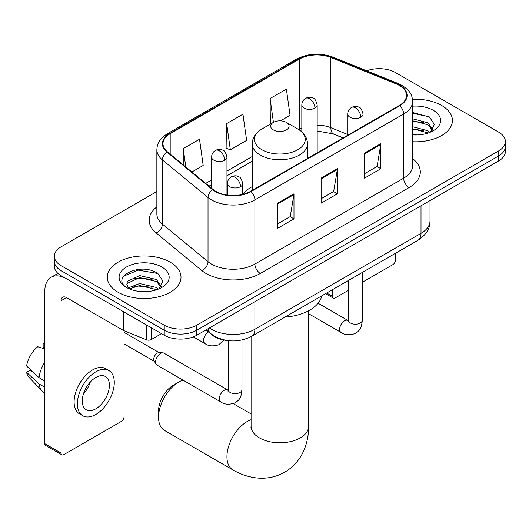<?xml version="1.0" encoding="UTF-8"?>
<svg xmlns="http://www.w3.org/2000/svg" width="532" height="532" viewBox="0 0 532 532"><rect width="100%" height="100%" fill="white"/><g stroke="black" fill="none" stroke-linecap="round" stroke-linejoin="round"><path stroke-width="0.8" d="M252.228 186.652A40.691 23.494 0 0 0 242.758 194.253M343.054 137.948L331.589 133.319A30.71 17.729 0 0 0 330.312 132.827M226.718 340.447A23.036 13.3 180 0 1 212.148 335.007L205.984 329.926M156.86 191.533L61.08 246.835A23.036 13.3 0 0 0 54.337 256.238L54.337 266.266A23.036 13.3 0 0 0 61.08 275.669L164.228 335.22A23.036 13.3 0 0 0 196.807 335.22L498.657 160.95A23.036 13.3 0 0 0 505.4 151.547L505.4 146.533A23.036 13.3 0 0 1 498.657 155.936A23.036 13.3 0 0 0 505.4 146.533L505.4 141.519A23.036 13.3 0 0 0 498.657 132.116L395.502 72.558A23.036 13.3 0 0 0 366.721 70.796M54.337 256.238A23.036 13.3 0 0 0 61.08 265.641L164.228 325.192A23.036 13.3 0 0 0 196.807 325.192L196.807 330.206L498.657 155.936L196.807 330.206A23.036 13.3 0 0 1 164.228 330.206A23.036 13.3 0 0 0 196.807 330.206L196.807 335.22M61.08 265.641L61.08 270.655L164.228 330.206L61.08 270.655A23.036 13.3 0 0 1 54.337 261.252A23.036 13.3 0 0 0 61.08 270.655L61.08 275.669M441.653 105.469A36.854 21.28 0 0 0 412.493 99.318A36.854 21.28 0 0 1 441.653 105.469A36.854 21.28 0 0 1 452.446 120.518A36.854 21.28 0 0 0 441.653 105.469M170.2 262.19A36.854 21.28 0 0 0 130.041 257.581A36.854 21.28 0 0 0 107.291 277.238A36.854 21.28 0 0 0 118.084 292.281A36.854 21.28 0 0 0 158.25 296.896A36.854 21.28 0 0 0 181 277.238A36.854 21.28 0 0 0 170.2 262.19A36.854 21.28 0 0 0 130.041 257.581A36.854 21.28 0 0 0 107.291 277.238A36.854 21.28 0 0 0 118.084 292.281A36.854 21.28 0 0 0 158.25 296.896A36.854 21.28 0 0 0 181 277.238A36.854 21.28 0 0 0 170.2 262.19M399.306 85.413A24.572 14.184 180 0 1 406.501 95.441A24.572 14.184 180 0 1 399.306 105.469L250.552 191.354A24.572 14.184 180 0 1 213.053 189.458L167.44 151.853A24.572 14.184 180 0 1 162.998 143.713A24.572 14.184 180 0 1 170.193 133.685L299.423 59.079A24.572 14.184 180 0 1 330.884 57.489L396.021 83.823A24.572 14.184 180 0 1 399.306 85.413M399.738 85.16A25.184 14.537 0 0 0 396.373 83.531L331.237 57.197A25.184 14.537 0 0 0 298.984 58.826L169.761 133.432A25.184 14.537 0 0 0 166.942 152.052L212.547 189.665A25.184 14.537 0 0 0 250.984 191.606L399.738 105.722A25.184 14.537 0 0 0 399.738 85.16M277.697 203.204L277.697 228.275L293.983 218.871L293.983 193.801L277.697 203.204M277.697 223.826L290.239 216.584L293.917 194.632A6.145 3.544 -120 0 0 293.983 193.801M290.133 216.65L293.983 218.871M364.56 153.05L364.56 178.127L380.846 168.724L380.846 143.647L364.56 153.05M364.56 173.678L377.102 166.436L380.779 144.485A6.145 3.544 -120 0 0 380.846 143.647M376.995 166.503L380.846 168.724M321.128 178.127L321.128 203.204L337.414 193.801L337.414 168.724L321.128 178.127M321.128 198.755L333.67 191.513L337.348 169.555A6.145 3.544 -120 0 0 337.414 168.724M333.564 191.573L337.414 193.801M412.639 141.725A36.854 21.28 0 0 0 452.446 120.518A36.854 21.28 0 0 1 412.639 141.725M196.807 325.192L498.657 150.922A23.036 13.3 0 0 0 505.4 141.519M280.464 120.85L290.06 115.311L286.382 89.11L270.096 98.513L270.356 123.437M191.872 171.996L203.197 165.459L199.52 139.258L183.234 148.661L183.234 164.873M226.665 123.59L230.343 149.791L246.629 140.388L242.951 114.187L226.665 123.59L226.925 148.514M230.343 149.791L226.665 148.415M271.081 123.71L270.096 123.338M270.096 98.513L273.441 122.347M183.234 148.661L185.808 166.988M412.639 134.702L417.214 134.935M412.639 126.742L427.861 130.752L429.889 132.375M412.639 128.731L428.22 132.993M412.639 118.782L427.861 122.792L432.842 129.675M412.639 120.771L427.861 124.781L432.45 130.194M412.639 134.869A25.031 14.45 0 0 0 433.287 130.732A25.031 14.45 0 0 0 433.287 110.297A25.031 14.45 0 0 0 412.639 106.167M430.481 132.129L434.405 124.435L429.444 116.96L412.639 112.485M412.639 113.263L429.105 116.734M412.639 121.223L423.565 122.586M412.639 129.183L423.565 130.546M326.708 292.999L332.527 296.357A3.837 2.214 120 0 0 333.325 298.113A3.837 2.214 120 0 0 335.24 297.927L348.473 290.286M362.292 282.306L392.789 264.703A3.837 2.214 120 0 0 395.502 260.002L395.502 253.279M332.527 296.357L332.527 289.641M158.529 417.254L158.529 410.983A21.114 12.189 -60 0 1 173.459 385.121L178.892 381.989A28.794 16.625 120 0 0 158.529 417.254A28.794 16.625 120 0 0 164.494 430.435L232.896 469.922A28.794 16.625 -60 0 1 228.487 446.853A28.794 16.625 -60 0 1 247.294 421.484A28.794 16.625 -60 0 1 251.077 419.708M273.355 129.921A9.21 5.32 0 0 0 286.382 129.921A9.21 5.32 0 0 0 286.382 122.4L297.82 129.003A25.39 14.657 0 0 1 297.82 149.731A25.39 14.657 0 0 1 261.917 149.731A25.39 14.657 0 0 1 261.91 129.003C255.659 132.714 252.434 137.648 252.228 143.8A27.637 15.96 0 0 0 260.321 155.085A27.637 15.96 0 0 0 290.445 158.543A27.637 15.96 0 0 0 307.509 143.8C307.303 137.648 304.078 132.714 297.82 129.003L286.382 122.4A9.21 5.32 0 0 0 273.355 122.4A9.21 5.32 0 0 0 273.355 129.921M284.946 317.112A42.227 24.379 0 0 0 321.787 295.839M182.981 380.107A28.794 16.625 120 0 0 178.892 381.989L173.459 385.121M155.597 361.959A6.909 3.99 -60 0 1 160.484 353.494A6.909 3.99 -60 0 1 162.772 352.836A6.909 3.99 -60 0 1 163.942 353.155L227.676 389.949A6.909 3.99 -60 0 0 224.531 390.129A6.909 3.99 -60 0 0 224.218 390.295A6.909 3.99 -60 0 0 219.709 396.387A6.909 3.99 -60 0 0 220.767 401.919L157.033 365.125A6.909 3.99 -60 0 1 156.169 364.267A6.909 3.99 -60 0 1 155.597 361.959M156.169 364.267L154.107 360.962A4.988 2.879 -60 0 1 153.701 359.293A4.988 2.879 -60 0 1 157.226 353.182A4.988 2.879 -60 0 1 158.875 352.703L162.772 352.836M151.334 327.779L151.334 339.529L161.515 333.657M123.278 311.579L66.513 278.801A30.71 17.729 -120 0 0 51.158 277.285A30.71 17.729 -120 0 0 44.794 291.343L44.794 443.675L61.08 453.078L61.08 300.746A7.681 4.436 60 0 1 62.67 297.228A7.681 4.436 60 0 1 66.513 297.607L123.278 330.385L123.278 311.579A3.837 2.214 0 0 0 123.79 311.825M61.08 453.078A3.837 2.214 120 0 0 61.878 454.833L45.592 445.43A3.837 2.214 -60 0 1 44.794 443.675M61.878 454.833A3.837 2.214 120 0 0 63.793 454.641L121.343 421.417A3.837 2.214 120 0 0 124.056 416.716L124.056 330.738M151.334 339.529A3.837 2.214 180 0 1 146.42 339.782L123.79 330.631A3.837 2.214 180 0 1 123.278 330.385M95.826 408.815A19.192 11.079 120 0 0 108.368 391.904A19.192 11.079 120 0 0 105.422 376.523A19.192 11.079 120 0 0 95.826 377.474A19.192 11.079 120 0 0 83.285 394.392A19.192 11.079 120 0 0 86.231 409.766A19.192 11.079 120 0 0 95.826 408.815M83.424 393.939A19.192 11.079 120 0 0 90.314 382.009M44.794 344.104L43.165 343.612L43.165 347.469L44.794 348.407M108.88 370.538L105.622 368.656A26.101 15.069 120 0 0 92.568 369.953A26.101 15.069 120 0 0 75.517 392.955A26.101 15.069 120 0 0 79.521 413.869L82.773 415.751A26.101 15.069 120 0 0 95.826 414.461A26.101 15.069 120 0 0 112.877 391.459A26.101 15.069 120 0 0 108.88 370.538A26.101 15.069 120 0 0 95.826 371.835A26.101 15.069 120 0 0 78.776 394.837A26.101 15.069 120 0 0 82.773 415.751M44.794 362.053A25.337 14.63 120 0 0 39.029 377.667L26.6 366.036A19.963 11.524 120 0 1 37.739 346.751L44.794 348.892M44.794 380.998L39.029 377.667M33.323 372.334L29.938 370.378L26.6 372.307L39.029 383.938L44.794 387.263M39.029 383.938A25.337 14.63 120 0 0 42.154 391.013A25.337 14.63 120 0 0 44.07 392.523L44.794 392.942M44.794 343.16A19.963 11.524 120 0 0 43.165 343.612M26.6 372.307A19.963 11.524 120 0 0 28.961 377.274L42.154 391.013M139.983 291.483L145.768 291.656M128.478 287.812L139.657 283.549L156.415 287.466L158.443 289.095M129.509 288.883L139.657 285.538L156.774 289.707M128.651 288.583L126.862 284.381A17.35 10.015 0 0 0 129.662 289.022M126.862 284.381L127.387 281.348L139.657 275.589L156.415 279.506L161.395 286.396M126.902 284.627L127.387 283.337L139.657 277.578L156.415 281.501L161.003 286.908M159.035 288.849L162.958 281.149L157.997 273.681C140.435 261.052 109.233 277.691 127.248 287.885L127.334 287.945M161.841 267.017A25.031 14.45 0 0 0 126.443 267.017A25.031 14.45 0 0 0 126.443 287.453A25.031 14.45 0 0 0 161.841 287.453A25.031 14.45 0 0 0 161.841 267.017M123.59 276.188L138.287 270.156L157.658 273.448M132.774 279.12L138.287 278.116L152.119 279.307M132.774 287.081L138.287 286.083L152.119 287.267M209.402 327.951A30.71 17.729 0 0 0 211.463 329.268A30.71 17.729 0 0 0 254.895 329.268L421.018 233.355A30.71 17.729 0 0 0 430.016 220.82C430.242 228.441 426.179 234.958 417.839 240.384L251.716 336.297A15.355 8.864 60 0 0 254.895 329.268L254.895 301.684M421.018 205.771L421.018 233.355A15.355 8.864 60 0 1 417.839 240.384M208.158 328.67A15.355 10.268 129.5 0 0 210.832 333.664L206.17 329.813M498.657 160.95L498.657 150.922M164.228 335.22L164.228 325.192M412.639 158.622A38.39 22.164 180 0 1 409.075 187.59L260.321 273.475A7.681 4.436 60 0 1 254.895 264.072L403.648 178.187A30.71 17.729 0 0 0 412.639 165.651L412.639 101.459A30.71 17.729 180 0 1 403.648 113.994A7.681 4.436 -120 0 0 399.738 105.722M260.321 273.475A38.39 22.164 180 0 1 206.037 273.475A38.39 22.164 180 0 1 201.734 270.515L156.122 232.91A38.39 22.164 180 0 1 156.86 206.895M211.463 264.072A30.71 17.729 0 0 0 254.895 264.072L254.895 199.879A30.71 17.729 180 0 1 208.025 197.512L162.413 159.906A30.71 17.729 180 0 1 156.86 149.731L156.86 213.924A30.71 17.729 0 0 0 162.413 224.098L208.025 261.704A30.71 17.729 0 0 0 211.463 264.072M412.639 101.459C412.147 96.186 411.655 91.79 402.059 85.406L398.022 83.451A7.681 3.598 112 0 0 396.373 83.531M398.022 83.451L332.879 57.117C320.164 52.615 308.095 53.267 296.67 59.072A7.681 4.436 60 0 1 298.984 58.826M169.761 133.432A7.681 4.436 -120 0 0 167.44 133.678C158.13 139.79 157.286 144.385 156.86 149.731M166.942 152.052A7.681 5.134 129.5 0 0 162.413 159.906L162.413 224.098A7.681 5.134 -50.5 0 1 156.122 232.91M332.879 57.117A7.681 3.598 112 0 0 331.237 57.197M212.547 189.665A7.681 5.134 129.5 0 0 208.025 197.512L208.025 261.704A7.681 5.134 -50.5 0 1 201.734 270.515M250.984 191.606A7.681 4.436 60 0 1 254.895 199.879L403.648 113.994L403.648 178.187A7.681 4.436 60 0 0 409.075 187.59M170.193 133.685L170.193 154.12M396.021 83.823L396.021 107.364M330.884 57.489L330.884 127.7A24.572 14.184 0 0 0 317.185 125.133M347.709 134.503L330.884 127.7A13.819 6.47 -68 0 0 333.63 133.978L317.185 130.978M301.83 128.066A24.572 14.184 0 0 0 299.423 129.289L298.844 129.622M299.423 59.079L299.423 129.289A13.819 7.98 60 0 1 299.403 129.988M252.228 156.534L226.958 171.124M211.603 179.989L205.704 183.394M321.128 178.918L337.348 169.555M364.56 153.848L380.779 144.485M277.697 203.995L293.917 194.632M308.66 310.741L308.66 426.185A28.794 16.625 180 0 1 300.228 437.936A28.794 16.625 180 0 1 259.51 437.936A28.794 16.625 180 0 1 251.077 426.185L250.944 427.828M360.816 117.226A7.681 4.436 0 0 0 363.063 114.094C361.846 109.652 360.63 107.477 359.419 107.557C357.191 105.994 354.571 105.954 351.546 107.444A7.681 4.436 60 0 1 355.383 107.823A7.681 4.436 -120 0 1 360.816 117.226A7.681 4.436 0 0 1 349.956 117.226A7.681 4.436 0 0 1 347.709 114.094C347.822 111.181 349.098 108.967 351.546 107.444M308.66 313.747L341.072 332.46A6.909 3.99 -60 0 1 340.014 326.927A6.909 3.99 -60 0 1 344.523 320.836A6.909 3.99 -60 0 1 344.836 320.67A6.909 3.99 -60 0 1 347.981 320.497L318.109 303.247M348.254 321.7L348.473 320.211A6.909 3.99 -0 0 0 350.495 323.03A6.909 3.99 -0 0 0 359.951 323.203A6.909 3.99 -0 0 0 362.292 320.211C361.507 329.953 358.701 330.997 354.837 333.657C349.065 335.413 344.477 335.014 341.072 332.46M240.511 186.685A7.681 4.436 0 0 0 242.758 183.547C241.541 179.111 240.324 176.93 239.114 177.016C236.886 175.447 234.266 175.414 231.24 176.897A7.681 4.436 60 0 1 235.078 177.282A7.681 4.436 -120 0 1 240.511 186.685A7.681 4.436 0 0 1 229.651 186.685A7.681 4.436 0 0 1 227.403 183.547C227.516 180.641 228.793 178.42 231.24 176.897M227.949 391.16L228.168 389.67A6.909 3.99 -0 0 0 230.19 392.49A6.909 3.99 -0 0 0 239.646 392.663A6.909 3.99 -0 0 0 241.987 389.67C241.202 399.412 238.396 400.45 234.532 403.11C228.76 404.872 224.172 404.473 220.767 401.919M314.937 108.102A7.681 4.436 0 0 0 317.185 104.97C315.968 100.528 314.758 98.354 313.541 98.44C311.32 96.871 308.693 96.831 305.674 98.32A7.681 4.436 60 0 1 309.511 98.699A7.681 4.436 -120 0 1 314.937 108.102A7.681 4.436 0 0 1 304.078 108.102A7.681 4.436 0 0 1 301.83 104.97C301.95 102.058 303.227 99.843 305.674 98.32M224.71 160.199A7.681 4.436 0 0 0 226.958 157.06C225.741 152.624 224.524 150.45 223.314 150.529C221.093 148.967 218.466 148.927 215.44 150.416A7.681 4.436 60 0 1 219.284 150.795A7.681 4.436 -120 0 1 224.71 160.199A7.681 4.436 0 0 1 213.851 160.199A7.681 4.436 0 0 1 211.603 157.06C211.716 154.154 213 151.939 215.44 150.416M223.939 340.034L218.738 344.783C212.96 346.538 208.371 346.139 204.966 343.592A6.909 3.99 -60 0 1 203.537 340.427A6.909 3.99 -60 0 1 208.444 331.955M61.08 300.746L66.513 297.607M123.79 311.872L123.79 330.631M146.42 339.782L146.42 324.939M251.716 336.297C239.36 342.502 226.998 342.502 214.642 336.297L210.832 333.664M430.016 220.82L430.016 200.577M296.67 59.072L167.44 133.678M252.228 161.209L226.958 175.799M211.603 184.664L209.036 186.147M343.22 137.855L333.63 133.978M333.325 298.113L325.584 293.644M308.66 426.185C308.7 434.385 307.243 442.152 304.284 449.48C300.261 459.236 293.744 466.81 284.72 472.203C275.543 477.317 265.721 479.179 255.26 477.783C247.433 476.685 239.985 474.065 232.896 469.922M307.509 158.47L307.509 143.8M252.228 190.383L252.228 143.8M273.355 122.4L261.91 129.003M251.077 413.929L233.255 403.642M251.077 336.656L251.077 426.185M348.453 320.743L347.981 320.497M362.292 272.451L362.292 320.211M363.063 126.397L363.063 114.094M348.473 280.43L348.473 320.211M347.709 135.261L347.709 114.094M228.148 390.202L227.676 389.949M241.987 340.001L241.987 389.67M242.758 194.386L242.758 183.547M124.056 343.872L154.36 361.361M228.168 340.646L228.168 389.67M227.403 195.111L227.403 183.547M124.056 332.347L159.347 352.716M317.185 152.883L317.185 104.97M301.83 131.896L301.83 104.97M226.958 195.045L226.958 157.06M204.966 343.592L193.329 336.869M211.603 188.262L211.603 157.06M51.158 277.285L57.908 273.382"/></g></svg>
